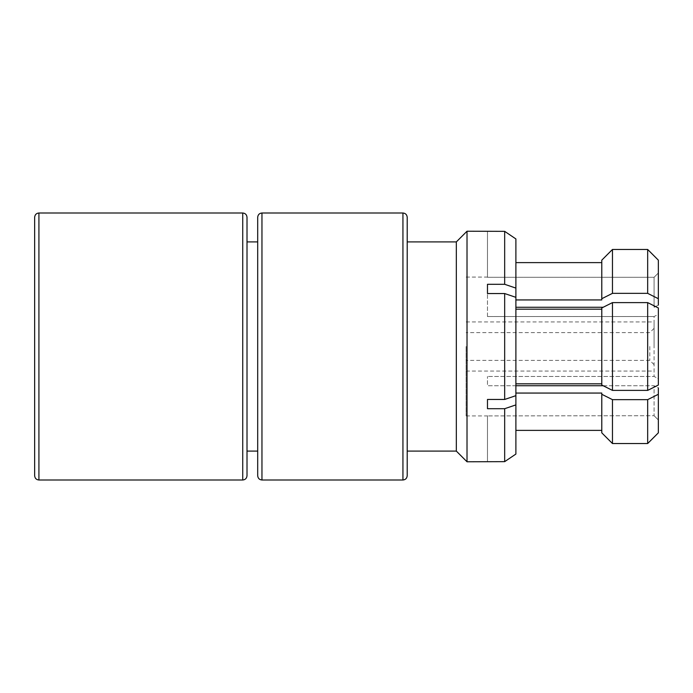 <?xml version="1.0" encoding="UTF-8"?>
<svg xmlns="http://www.w3.org/2000/svg" width="693" height="693" viewBox="0 0 693 693"><rect width="100%" height="100%" fill="white"/><g stroke="black" fill="none" stroke-linecap="round" stroke-linejoin="round"><path stroke-width="0.52" stroke-dasharray="3.46 2.6" d="M649.809 346.483L649.809 360.386L649.809 346.483M647.669 390.393L658.35 385.048L658.35 314.379L654.079 316.519L654.079 376.481L654.079 316.519L658.35 314.379L658.35 378.621L654.079 376.481L487.474 376.481L654.079 376.481L658.35 378.621L658.35 385.048L658.35 307.952L647.669 302.607L647.669 390.393L612.465 390.393L612.465 302.607L647.669 302.607M407.207 475.727L407.207 217.273M247.011 475.727L247.011 241.909M257.692 241.909L257.692 475.727M34.65 217.273L34.65 475.727M456.332 451.091L456.332 241.909M467.013 461.772L467.013 231.228M466.112 346.5L466.112 415.921L466.112 346.5M603.153 385.732L654.079 385.732L654.079 415.713L487.474 415.921L654.079 415.713L654.079 385.732L487.474 385.732L487.474 376.481L487.474 385.732L515.895 385.732M487.474 231.228L504.669 231.349L504.669 284.303L487.474 284.303L487.474 293.546L504.669 293.546L504.669 399.454L487.474 399.454L487.474 408.697L504.669 408.697L504.669 461.651L487.474 461.772M504.669 293.546L515.895 297.34L515.895 309.182L601.784 309.182L601.784 385.048L612.465 390.393M601.784 383.818L601.784 385.048L601.784 383.818L515.895 383.818L515.895 309.182L515.895 395.66L504.669 399.454M515.895 309.182L515.895 383.818M504.669 408.697L515.895 404.903L515.895 454.062M515.895 404.903L515.895 430.379L515.895 393.061L601.784 393.061L601.784 432.839M601.784 309.182L601.784 346.5L601.784 307.952L612.465 302.607M612.465 443.537L612.465 399.644L647.669 399.644L647.669 443.537M658.35 314.379L658.35 307.952L658.35 314.379M658.35 432.839L658.35 387.872L654.079 385.732L658.35 387.872L658.35 432.839L658.35 394.291L647.669 399.644M658.35 387.872L658.35 394.291M612.465 399.644L601.784 394.291M658.35 419.993L654.079 415.713L658.35 419.993M515.895 297.34L515.895 238.938L515.895 288.097L504.669 284.303M601.784 260.161L601.784 299.939L601.784 262.621L601.784 299.939L515.895 299.939L515.895 288.097M658.35 305.128L658.35 273.007L654.079 277.287L654.079 307.268L658.35 305.128L654.079 307.268L654.079 277.287L658.35 273.007L658.35 305.128L658.35 260.161M515.895 238.938L515.895 299.939M515.895 262.621L601.784 262.621M647.669 249.463L647.669 293.356L612.465 293.356L612.465 249.463L647.669 249.463M601.784 298.709L612.465 293.356M647.669 293.356L658.35 298.709M515.895 393.061L515.895 395.66M487.474 316.519L654.079 316.519L487.474 316.519L487.474 293.546L487.474 316.519M515.895 307.268L603.153 307.268M487.474 277.287L654.079 277.287L487.474 277.287L487.474 231.349L487.474 277.287M487.474 415.713L487.474 461.651L487.474 415.713M487.474 284.303L487.474 293.546M487.474 399.454L487.474 408.697M654.079 346.5L654.079 321.933L654.079 346.5M407.207 346.5L407.207 451.091L407.207 346.5M247.011 451.091L247.011 346.5M257.692 346.5L257.692 451.091L257.692 346.5M402.936 213.002L402.936 479.998M242.732 213.002L242.732 479.998M261.963 479.998L261.963 213.002M38.921 479.998L38.921 213.002M654.079 364.657L649.809 360.386L466.112 360.386M654.079 328.343L649.809 332.614L466.112 332.614M466.112 371.067L654.079 371.067M466.112 415.921L487.474 415.921M466.112 277.079L487.474 277.079M466.112 321.933L654.079 321.933"/><path stroke-width="1.04" d="M407.207 217.273L407.207 475.727C406.93 478.343 405.5 479.764 402.936 479.998L402.936 213.002C405.5 213.236 406.93 214.657 407.207 217.273M257.692 217.273C257.969 214.657 259.39 213.236 261.963 213.002L261.963 479.998C259.39 479.764 257.969 478.343 257.692 475.727L257.692 217.273L257.692 241.909L247.011 241.909L247.011 217.273L247.011 475.727C246.734 478.343 245.305 479.764 242.732 479.998L242.732 213.002C245.305 213.236 246.734 214.657 247.011 217.273M38.921 479.998C36.348 479.764 34.927 478.343 34.65 475.727L34.65 217.273C34.927 214.657 36.348 213.236 38.921 213.002L38.921 479.998L242.732 479.998M456.332 241.909L456.332 451.091L467.013 461.772L467.013 231.228L456.332 241.909L407.207 241.909M515.895 385.732L603.153 385.732M467.013 461.772L504.669 461.651L515.895 454.062L504.669 461.651L504.669 408.697L487.474 408.697L487.474 399.454L504.669 399.454L504.669 293.546L487.474 293.546L487.474 284.303L504.669 284.303L504.669 231.349L467.013 231.228M647.669 302.607L658.35 307.952L658.35 385.048L647.669 390.393L647.669 302.607L612.465 302.607L612.465 390.393L647.669 390.393M515.895 383.818L601.784 383.818M504.669 399.454L515.895 395.66L515.895 297.34L504.669 293.546M601.784 430.379L515.895 430.379L601.784 430.379M647.669 443.537L612.465 443.537L647.669 443.537L658.35 432.839L647.669 443.537L647.669 399.644L612.465 399.644L612.465 443.537L601.784 432.839L612.465 443.537M504.669 284.303L515.895 288.097L515.895 238.938L504.669 231.349L515.895 238.938M515.895 288.097L515.895 297.34M601.784 309.182L515.895 309.182M515.895 299.939L601.784 299.939L601.784 260.161L612.465 249.463L612.465 293.356L647.669 293.356L647.669 249.463L612.465 249.463L601.784 260.161M601.784 262.621L515.895 262.621M612.465 390.393L601.784 385.048L601.784 307.952L612.465 302.607M658.35 260.161L647.669 249.463L658.35 260.161L658.35 298.709L647.669 293.356M658.35 305.128L658.35 298.709M612.465 293.356L601.784 298.709M515.895 454.062L515.895 404.903L504.669 408.697M515.895 395.66L515.895 404.903M601.784 432.839L601.784 393.061L515.895 393.061M647.669 399.644L658.35 394.291L658.35 387.872M658.35 394.291L658.35 432.839M601.784 394.291L612.465 399.644M603.153 307.268L515.895 307.268M487.474 293.546L487.474 284.303M487.474 408.697L487.474 399.454M247.011 346.5L247.011 451.091L257.692 451.091M38.921 213.002L242.732 213.002M261.963 213.002L402.936 213.002M407.207 451.091L456.332 451.091M261.963 479.998L402.936 479.998"/></g></svg>
